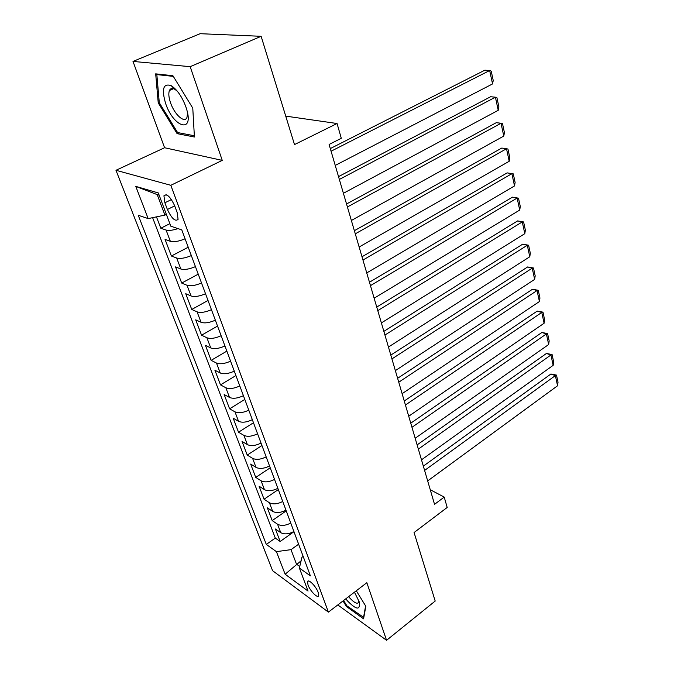 <?xml version="1.0" encoding="UTF-8"?>
<svg xmlns="http://www.w3.org/2000/svg" width="674" height="674" viewBox="0 0 674 674"><rect width="100%" height="100%" fill="white"/><g stroke="black" fill="none" stroke-linecap="round" stroke-linejoin="round"><path stroke-width="1.01" d="M318.17 592.395C316.081 586.304 308.195 578.427 307.529 581.704L308.026 585.015C310.124 591.039 317.943 598.908 318.659 595.656L318.17 592.395M172.3 89.246L172.199 88.505M115.979 170.286L272.599 570.701L328.406 612.118L170.817 185.299L115.979 170.286L164.582 147.741L222.252 160.378L190.169 66.667L133.005 61.427L164.582 147.741M133.005 61.427L200.136 33.7L261.133 36.303L294.504 144.581L337.059 123.519L285.734 116.122M337.792 604.932L386.564 640.3L435.193 601.048L414.072 532.536L447.191 507.463L444.217 497.092L430.256 489.737M190.169 66.667L261.133 36.303M156.469 216.859L160.8 228.242L169.856 223.675M185.097 238.807C178.829 241.385 173.917 242.227 170.353 241.326L165.063 239.43L171.381 256.002L188.231 247.223M195.443 266.626C189.268 269.221 184.398 270.013 180.843 269.002L175.535 266.904L181.694 283.063L198.24 274.166M205.519 293.746C199.445 296.349 194.626 297.091 191.062 295.979L185.746 293.704L191.753 309.459L208.013 300.444M215.351 320.184C209.361 322.804 204.593 323.503 201.029 322.282L195.704 319.838L201.56 335.205L217.542 326.09M224.939 345.981C219.042 348.601 214.315 349.258 210.76 347.952L205.418 345.332L211.139 360.337L226.852 351.12M234.291 371.147C228.486 373.784 223.802 374.399 220.246 372.992L214.905 370.22L220.482 384.871L235.934 375.561M243.424 395.705C237.703 398.351 233.061 398.924 229.514 397.441L224.156 394.517L229.607 408.823L244.805 399.429M252.337 419.683C246.692 422.337 242.101 422.876 238.554 421.309L233.204 418.242L238.52 432.211L253.475 422.75M261.04 443.104C255.48 445.758 250.93 446.264 247.392 444.613L242.033 441.419L247.232 455.068L261.95 445.531M269.549 465.978C264.065 468.641 259.549 469.104 256.019 467.385L250.661 464.066L255.741 477.403L270.223 467.798M277.857 488.33C272.448 490.992 267.974 491.43 264.452 489.644L259.094 486.198L264.065 499.24L278.32 489.577M285.978 510.176C280.637 512.838 276.214 513.243 272.692 511.389L267.334 507.834L272.195 520.589L286.231 510.867M337.059 123.519L341.297 138.296L329.097 144.455L434.536 504.346L444.217 497.092M164.877 202.79L167.396 209.496C171.718 218.57 175.282 221.856 178.079 219.362L177.169 212.546L174.65 205.747C170.295 196.581 166.722 193.27 163.934 195.797L164.877 202.79L171.44 199.563M303.157 556.404L301.952 557.28L299.374 568.014L310.402 575.891L181.778 229.876L170.808 226.194L158.297 192.941L135.769 186.386L148.17 218.595L138.254 215.276L266.306 544.415L276.424 551.644L291.016 549.647L296.476 564.138L299.745 566.463M299.374 568.014L308.035 591.064L285.127 574.223L276.424 551.644M178.003 228.604C172.763 230.323 168.795 230.811 166.082 230.053L160.8 228.242M152.61 217.668L275.304 538.088L280.148 541.466L293.974 531.693M293.915 531.533C288.649 534.196 284.26 534.575 280.755 532.662L275.396 528.989L280.148 541.466M290.764 523.049C285.464 525.712 281.066 526.099 277.553 524.212L272.195 520.589M282.751 501.498C277.385 504.16 272.945 504.582 269.415 502.753L264.065 499.24M274.554 479.45C269.111 482.112 264.629 482.559 261.099 480.806L255.741 477.403M266.171 456.888C260.653 459.55 256.128 460.03 252.59 458.345L247.232 455.068M257.586 433.803C251.992 436.457 247.425 436.971 243.878 435.362L238.52 432.211M248.799 410.163C243.12 412.808 238.512 413.364 234.965 411.831L229.607 408.823M239.801 385.949C234.038 388.595 229.387 389.184 225.832 387.735L220.482 384.871M230.575 361.154C224.737 363.783 220.036 364.415 216.48 363.05L211.139 360.337M221.131 335.736C215.2 338.365 210.457 339.039 206.893 337.758L201.56 335.205M211.451 309.686C205.427 312.298 200.633 313.022 197.078 311.843L191.753 309.459M201.518 282.979C195.401 285.582 190.565 286.34 187.001 285.271L181.694 283.063M191.34 255.589C185.123 258.176 180.236 258.984 176.681 258.016L171.381 256.002M159.14 195.165L157.202 194.601L164.928 215.09L148.17 218.595M166.36 214.374L164.928 215.09M222.252 160.378L170.817 185.299M386.564 640.3L366.841 582.707L328.406 612.118M301.109 560.776L285.127 574.223M298.624 544.204L291.016 549.647M275.304 538.088L266.306 544.415M157.202 194.601L135.769 186.386M158.23 102.869L177.102 133.646L194.415 137.007L192.772 108.126L172.898 75.707L155.686 73.854L158.23 102.869L159.258 102.423M343.024 600.938L346.444 606.516L363.564 618.833L365.83 606.297L356.302 590.769M178.939 132.803L177.102 133.646M347.127 606.002L346.444 606.516M331.077 151.22L489.661 70.526L484.85 70.197L330.311 148.575M335.239 165.416L492.551 83.93L489.661 70.526L491.22 71.132L493.233 80.501L492.551 83.93M185.839 106.736C181.963 96.542 177.077 89.516 171.196 85.657C163.234 83.045 161.389 89.061 165.686 103.678C173.631 127.462 194.028 133.84 186.698 109.432L185.839 106.736M177.304 91.184L174.844 89.322C172.266 87.94 170.463 88.336 169.435 90.493C168.34 93.349 168.727 97.494 170.589 102.928C174.524 114.614 184.642 123.679 186.976 117.419L187.566 113.047M172.375 89.212L172.283 88.505M194.348 135.76L177.582 132.542L159.283 102.709L156.848 74.595L173.311 76.381M158.011 74.106L156.848 74.595M345.779 598.824L347.616 601.056C356.714 610.181 360.548 610.383 359.132 601.646L354.448 592.193M348.635 596.642L349.688 597.889C354.33 602.885 357.338 604.334 358.711 602.227L358.897 600.947M363.808 617.502L346.899 605.833L343.614 600.483M365.611 605.943L363.488 617.755M339.351 179.436L495.407 97.191L490.621 96.736L338.525 176.622M343.403 193.286L498.229 110.3L495.407 97.191L496.923 97.688L498.886 106.846L498.229 110.3M347.413 206.969L501.018 123.258L496.266 122.685L346.546 203.986M351.373 220.482L503.781 136.072L501.018 123.258L502.501 123.654L504.422 132.601L503.781 136.072M355.282 233.827L506.511 148.743L501.776 148.061L354.364 230.693M359.149 247.013L509.207 161.28L506.511 148.743L507.952 149.038L509.83 157.792L509.207 161.28M362.966 260.046L511.878 173.673L507.177 172.881L362.005 256.76M366.732 272.919L514.515 185.931L511.878 173.673L513.285 173.875L515.121 182.435L514.515 185.931M507.177 172.881L513.285 173.875M370.464 285.641L517.126 198.063L512.451 197.162L369.462 282.221M374.146 298.211L519.713 210.061L517.126 198.063L518.5 198.173L520.303 206.547L519.713 210.061M512.451 197.162L518.5 198.173M377.785 310.63L522.266 221.923L517.624 220.92L376.741 307.074M381.383 322.913L524.802 233.667L522.266 221.923L523.605 221.94L525.366 230.146L524.802 233.667M517.624 220.92L523.605 221.94M384.938 335.045L527.295 245.277L522.679 244.182L383.86 331.364M388.451 347.043L529.772 256.769L527.295 245.277L528.601 245.218L530.328 253.239L529.772 256.769M522.679 244.182L528.601 245.218M391.931 358.905L532.224 268.142L527.624 266.955L390.81 355.105M395.36 370.624L534.651 279.398L532.224 268.142L533.496 267.999L535.181 275.86L534.651 279.398M527.624 266.955L533.496 267.999M398.755 382.217L537.043 290.528L532.477 289.256L397.609 378.308M402.117 393.675L539.419 301.548L537.043 290.528L538.29 290.309L539.941 298.009L539.419 301.548M532.477 289.256L538.29 290.309M405.436 405.007L541.77 312.458L537.22 311.102L404.257 400.996M408.722 416.22L544.095 323.25L541.77 312.458L542.983 312.155L544.6 319.703L544.095 323.25M537.22 311.102L542.983 312.155M411.966 427.299L546.395 333.933L541.871 332.501L410.761 423.179M415.176 438.26L548.67 344.515L546.395 333.933L547.574 333.563L549.167 340.96L548.67 344.515M541.871 332.501L547.574 333.563M418.352 449.103L550.928 354.979L546.429 353.471L417.122 444.891M421.494 459.82L553.16 365.342L550.928 354.979L552.082 354.541L553.64 361.786L553.16 365.342M546.429 353.471L552.082 354.541M424.603 470.427L555.368 375.603L550.902 374.019L423.339 466.122M427.678 480.916L557.558 385.764L555.368 375.603L556.497 375.098L558.021 382.2L557.558 385.764M550.902 374.019L556.497 375.098M170.353 241.326L166.082 230.053M280.755 532.662L277.553 524.212M272.692 511.389L269.415 502.753M264.452 489.644L261.099 480.806M256.019 467.385L252.59 458.345M247.392 444.613L243.878 435.362M238.554 421.309L234.965 411.831M229.514 397.441L225.832 387.735M220.246 372.992L216.48 363.05M210.76 347.952L206.893 337.758M201.029 322.282L197.078 311.843M191.062 295.979L187.001 285.271M180.843 269.002L176.681 258.016M174.692 205.873L167.396 209.496M308.465 581.005L307.529 581.704M166.208 194.685L163.934 195.797M174.844 89.322L171.196 85.657M173.496 88.724L169.435 90.493"/></g></svg>

